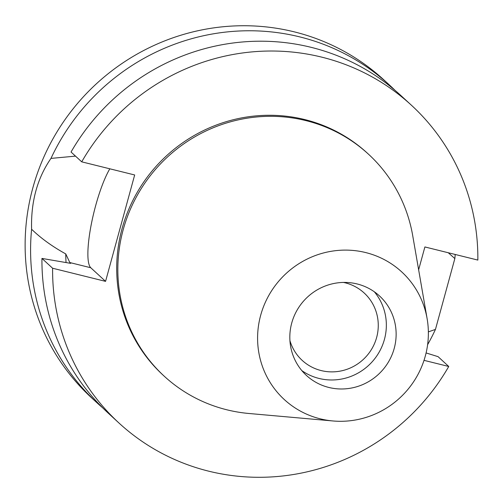 <?xml version="1.0" encoding="UTF-8"?>
<svg xmlns="http://www.w3.org/2000/svg" width="503" height="503" viewBox="0 0 503 503"><rect width="100%" height="100%" fill="white"/><g stroke="black" fill="none" stroke-linecap="round" stroke-linejoin="round"><path stroke-width="0.75" d="M328.824 387.448A53.984 52.45 132.6 0 0 389.272 360.55A53.984 52.45 132.6 0 0 379.532 295.978A53.984 52.45 132.6 0 0 357.136 283.956A53.984 52.45 132.6 0 0 296.688 310.854A53.984 52.45 132.6 0 0 306.421 375.427A53.984 52.45 132.6 0 0 328.824 387.448M374.345 291.797A53.984 52.45 -47.4 0 1 377.734 354.489A53.984 52.45 -47.4 0 1 319.034 378.445A53.984 52.45 -47.4 0 1 301.825 370.604M289.929 340.625A45.779 44.478 132.6 0 0 302.196 360.387A45.779 44.478 132.6 0 0 321.191 370.579A45.779 44.478 132.6 0 0 372.446 347.768A45.779 44.478 132.6 0 0 364.191 293.01A45.779 44.478 132.6 0 0 345.196 282.818A45.779 44.478 132.6 0 0 343.48 282.428M75.507 156.131L50.979 158.401A215.938 209.795 -47.4 0 1 299.845 36.914A215.938 209.795 -47.4 0 1 389.441 85.007L383.971 79.977A215.938 209.795 132.6 0 0 294.381 31.884A215.938 209.795 132.6 0 0 52.589 139.476A215.938 209.795 132.6 0 0 91.533 397.779L97.004 402.809A215.938 209.795 -47.4 0 1 31.601 229.242C41.001 238.328 52.381 246.552 65.748 253.914A183.545 178.326 132.6 0 0 66.044 262.56M428.361 331.886L435.46 329.408A215.938 209.795 -47.4 0 1 427.6 344.712M389.441 85.007A215.938 209.795 -47.4 0 1 395.012 90.333M455.202 254.468A215.938 209.795 -47.4 0 1 454.844 258.567L448.261 252.745M435.46 329.408L454.844 258.567M102.775 407.92A215.938 209.795 -47.4 0 1 97.004 402.809M50.979 158.401C37.285 178.2 30.828 201.816 31.601 229.242M418.634 269.797L424.89 246.948L477.85 260.082A215.938 209.795 -47.4 0 0 411.448 105.253A215.938 209.795 -47.4 0 0 321.851 57.166A215.938 209.795 -47.4 0 0 81.712 161.834L134.672 174.969L105.567 281.366L90.779 267.753A55.493 11.607 103.9 0 1 95.658 205.658A55.493 11.607 103.9 0 1 109.824 168.807M65.748 253.914L69.829 262.56L70.697 263.358L41.944 258.423L52.601 268.231A215.938 209.795 -47.4 0 0 119.01 423.054L108.346 413.246A215.938 209.795 132.6 0 1 41.944 258.423M424.01 360.343L448.745 366.48A215.938 209.795 -47.4 0 1 208.6 471.148A215.938 209.795 -47.4 0 1 119.01 423.054M105.567 281.366L52.601 268.231M368.492 154.201L367.36 153.163A150.831 146.543 132.6 0 0 304.78 119.569A150.831 146.543 132.6 0 0 135.885 194.724A150.831 146.543 132.6 0 0 163.091 375.15L164.223 376.187A150.831 146.543 -47.4 0 1 137.017 195.768A150.831 146.543 -47.4 0 1 305.912 120.613A150.831 146.543 -47.4 0 1 368.492 154.201A150.831 146.543 -47.4 0 1 412.705 235.611L427.122 318.695A86.717 84.252 -47.4 0 1 333.011 420.967A86.717 84.252 -47.4 0 1 320.235 418.829A86.717 84.252 -47.4 0 1 260.673 315.287A86.717 84.252 -47.4 0 1 365.719 252.575A86.717 84.252 -47.4 0 1 427.122 318.695M426.091 352.943L438.082 356.665L448.745 366.48M81.712 161.834L71.049 152.025A215.938 209.795 132.6 0 1 311.194 47.351A215.938 209.795 132.6 0 1 400.784 95.444L411.448 105.253M333.011 420.967L249.023 413.497A150.831 146.543 -47.4 0 1 226.803 409.782A150.831 146.543 -47.4 0 1 164.223 376.187M90.779 267.753L69.829 262.56"/></g></svg>
